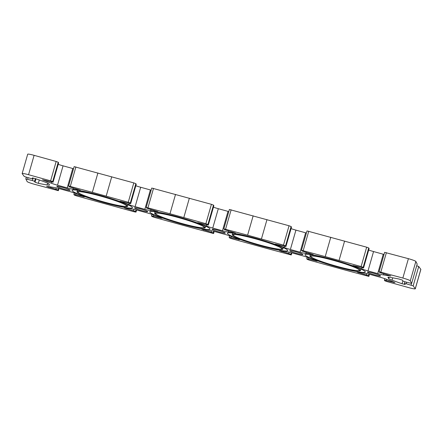 <?xml version="1.0" encoding="UTF-8"?>
<svg xmlns="http://www.w3.org/2000/svg" width="443" height="443" viewBox="0 0 443 443"><rect width="100%" height="100%" fill="white"/><g stroke="black" fill="none" stroke-linecap="round" stroke-linejoin="round"><path stroke-width="0.66" d="M337.123 266.453A26.314 2.475 -164 0 0 360.452 270.584A26.314 2.475 -164 0 0 335.849 260.949A26.314 2.475 -164 0 0 309.862 256.076A26.314 2.475 -164 0 0 337.123 266.453M337.5 267.057A31.375 2.951 16 0 1 305 254.681A31.375 2.951 16 0 1 335.982 260.495A31.375 2.951 16 0 1 365.32 271.98A31.375 2.951 16 0 1 337.5 267.057M259.498 245.023A26.314 2.475 -164 0 0 282.828 249.154A26.314 2.475 -164 0 0 258.225 239.525A26.314 2.475 -164 0 0 232.237 234.646A26.314 2.475 -164 0 0 259.498 245.023M259.875 245.627A31.375 2.951 16 0 1 227.375 233.251A31.375 2.951 16 0 1 258.358 239.065A31.375 2.951 16 0 1 287.695 250.55A31.375 2.951 16 0 1 259.875 245.627M181.874 223.599A26.314 2.475 -164 0 0 205.203 227.724A26.314 2.475 -164 0 0 180.6 218.094A26.314 2.475 -164 0 0 154.618 213.216A26.314 2.475 -164 0 0 181.874 223.599M182.256 224.197A31.375 2.951 16 0 1 149.751 211.82A31.375 2.951 16 0 1 180.733 217.635A31.375 2.951 16 0 1 210.071 229.12A31.375 2.951 16 0 1 182.256 224.197M28.551 174.708L50.618 180.844L52.678 181.608L53.06 182.234L42.462 179.803A50.602 4.762 -164 0 0 51.255 183.186A8.096 0.764 -164 0 0 57.507 185.207L67.209 187.887A8.096 0.764 -164 0 0 73.012 189.194A50.602 4.762 -164 0 0 80.338 190.257L71.09 187.389L68.97 186.603L68.582 185.982L92.354 192.323L128.243 202.274L130.303 203.038L130.685 203.664L120.086 201.227A50.602 4.762 -164 0 0 128.88 204.616A8.096 0.764 -164 0 0 135.126 206.637L144.833 209.317A8.096 0.764 -164 0 0 150.637 210.624A50.602 4.762 -164 0 0 157.963 211.688L148.715 208.819L146.589 208.033L146.207 207.407L169.979 213.753L205.868 223.704L207.922 224.468L208.31 225.094L197.711 222.657A50.602 4.762 -164 0 0 206.504 226.046A8.096 0.764 -164 0 0 212.751 228.067L222.458 230.748A8.096 0.764 -164 0 0 228.256 232.054A50.602 4.762 -164 0 0 235.587 233.118L226.34 230.249L224.213 229.463L223.831 228.837L247.598 235.183L283.492 245.134L285.547 245.898L285.929 246.524L275.336 244.087A50.602 4.762 -164 0 0 284.129 247.476A8.096 0.764 -164 0 0 290.375 249.498L300.077 252.178A8.096 0.764 -164 0 0 305.88 253.485A50.602 4.762 -164 0 0 313.212 254.548L303.964 251.679L301.838 250.893L301.456 250.267L325.223 256.613L361.111 266.559L363.171 267.328L363.553 267.949L352.96 265.518A50.602 4.762 -164 0 0 361.748 268.907A8.096 0.764 -164 0 0 368 270.928L377.702 273.602A8.096 0.764 -164 0 0 383.505 274.915A50.602 4.762 -164 0 0 390.837 275.972L381.589 273.109L379.463 272.323L379.081 271.697L402.848 278.043A7.082 0.664 16 0 1 410.296 280.807L411.63 283.448L404.985 281.792L402.892 281.012L402.438 280.12L399.115 279.046A50.602 4.762 -164 0 0 390.355 277.456A8.096 0.764 -164 0 0 387.935 277.318A8.096 0.764 -164 0 0 387.957 277.407L388.71 278.614A8.096 0.764 -164 0 0 392.049 280.148A50.602 4.762 -164 0 0 402.067 283.741L405.162 284.467L404.431 283.448L406.225 283.764L413.164 285.873L415.268 288.714A7.082 0.664 16 0 1 415.296 288.803A7.082 0.664 16 0 1 408.895 287.662L386.828 281.526L384.768 280.762L384.386 280.137L394.979 282.573A50.602 4.762 -164 0 0 386.191 279.184A8.096 0.764 -164 0 0 379.939 277.163L370.237 274.483A8.096 0.764 -164 0 0 364.434 273.176A50.602 4.762 -164 0 0 357.108 272.113L366.35 274.981L368.476 275.767L368.858 276.393L345.091 270.047L309.203 260.102L307.143 259.332L306.761 258.706L317.36 261.143A50.602 4.762 -164 0 0 308.566 257.754A8.096 0.764 -164 0 0 302.314 255.733L292.613 253.058A8.096 0.764 -164 0 0 286.809 251.746A50.602 4.762 -164 0 0 279.483 250.683L288.731 253.551L290.852 254.337L291.239 254.963L267.467 248.617L231.578 238.672L229.524 237.902L229.136 237.282L239.735 239.713A50.602 4.762 -164 0 0 230.941 236.324A8.096 0.764 -164 0 0 224.695 234.303L214.988 231.628A8.096 0.764 -164 0 0 209.19 230.316A50.602 4.762 -164 0 0 201.858 229.258L211.106 232.121L213.233 232.907L213.615 233.533L189.842 227.187L153.954 217.242L151.899 216.472L151.517 215.852L162.11 218.283A50.602 4.762 -164 0 0 153.317 214.894A8.096 0.764 -164 0 0 147.07 212.873L137.369 210.198A8.096 0.764 -164 0 0 131.565 208.886A50.602 4.762 -164 0 0 124.234 207.828L135.608 211.477L135.99 212.103L134.229 211.793L98.401 201.942L76.334 195.812L74.274 195.042L73.892 194.422L84.486 196.853A50.602 4.762 -164 0 0 75.698 193.464A8.096 0.764 -164 0 0 69.446 191.448L59.744 188.768A8.096 0.764 -164 0 0 53.941 187.461A50.602 4.762 -164 0 0 46.609 186.398L55.857 189.266L57.983 190.047L58.365 190.673L34.598 184.327A7.082 0.664 16 0 1 27.15 181.564L25.816 178.922L32.461 180.578L34.554 181.359L35.008 182.25L38.331 183.324A50.602 4.762 -164 0 0 47.091 184.914A8.096 0.764 -164 0 0 49.511 185.052A8.096 0.764 -164 0 0 49.489 184.964L48.736 183.762A8.096 0.764 -164 0 0 45.396 182.223A50.602 4.762 -164 0 0 35.379 178.629L32.284 177.909L33.015 178.922L31.22 178.607L24.282 176.497L22.178 173.662A7.082 0.664 16 0 1 22.15 173.567A7.082 0.664 16 0 1 28.551 174.708L34.105 155.338A7.082 0.664 -164 0 0 27.704 154.197L22.15 173.567M104.631 202.767A31.375 2.951 16 0 1 72.126 190.39A31.375 2.951 16 0 1 103.108 196.205A31.375 2.951 16 0 1 132.446 207.689A31.375 2.951 16 0 1 104.631 202.767M63.991 189.144A6.883 0.648 16 0 1 56.859 186.431A6.883 0.648 16 0 1 63.654 187.705A6.883 0.648 16 0 1 70.094 190.224A6.883 0.648 16 0 1 63.991 189.144M141.61 210.575A6.883 0.648 16 0 1 134.484 207.861A6.883 0.648 16 0 1 141.278 209.135A6.883 0.648 16 0 1 147.713 211.654A6.883 0.648 16 0 1 141.61 210.575M219.235 232.005A6.883 0.648 16 0 1 212.108 229.291A6.883 0.648 16 0 1 218.903 230.565A6.883 0.648 16 0 1 225.337 233.084A6.883 0.648 16 0 1 219.235 232.005M296.86 253.435A6.883 0.648 16 0 1 289.733 250.716A6.883 0.648 16 0 1 296.528 251.995A6.883 0.648 16 0 1 302.962 254.515A6.883 0.648 16 0 1 296.86 253.435M374.485 274.865A6.883 0.648 16 0 1 367.352 272.146A6.883 0.648 16 0 1 374.147 273.425A6.883 0.648 16 0 1 380.587 275.945A6.883 0.648 16 0 1 374.485 274.865M181.802 223.477A25.301 2.381 16 0 1 155.587 213.498A25.301 2.381 16 0 1 180.567 218.183A25.301 2.381 16 0 1 204.234 227.447A25.301 2.381 16 0 1 181.802 223.477M259.426 244.907A25.301 2.381 16 0 1 233.212 234.928A25.301 2.381 16 0 1 258.191 239.613A25.301 2.381 16 0 1 281.859 248.877A25.301 2.381 16 0 1 259.426 244.907M104.255 202.169A26.314 2.475 -164 0 0 127.584 206.294A26.314 2.475 -164 0 0 102.975 196.664A26.314 2.475 -164 0 0 76.993 191.786A26.314 2.475 -164 0 0 104.255 202.169M337.045 266.337A25.301 2.381 16 0 1 310.836 256.359A25.301 2.381 16 0 1 335.816 261.043A25.301 2.381 16 0 1 359.478 270.302A25.301 2.381 16 0 1 337.045 266.337M58.598 162.88L58.232 162.238L56.172 161.474L34.105 155.338M73.532 168.722A8.096 0.764 16 0 1 72.763 168.517L63.061 165.837A8.096 0.764 16 0 1 58.194 164.325M136.222 184.305L135.857 183.668L133.797 182.898L74.142 166.629M151.157 190.152A8.096 0.764 16 0 1 150.387 189.942L140.686 187.267A8.096 0.764 16 0 1 135.818 185.755M213.847 205.735L213.476 205.098L211.422 204.328L151.766 188.059M228.782 211.582A8.096 0.764 16 0 1 228.012 211.372L218.305 208.697A8.096 0.764 16 0 1 213.443 207.186M291.472 227.165L291.101 226.528L289.046 225.758L229.391 209.489M306.401 233.012A8.096 0.764 16 0 1 305.631 232.802L295.93 230.127A8.096 0.764 16 0 1 291.068 228.616M369.091 248.595L368.726 247.958L366.666 247.188L307.016 230.919M384.026 254.443A8.096 0.764 16 0 1 383.256 254.232L373.554 251.552A8.096 0.764 16 0 1 368.687 250.046M417.173 264.094L415.85 261.436A7.082 0.664 -164 0 0 408.402 258.673L384.64 252.349M415.296 288.803L420.85 269.433A7.082 0.664 -164 0 0 420.822 269.338L418.718 266.503L416.708 265.756M104.177 202.047A25.301 2.381 16 0 1 77.962 192.068A25.301 2.381 16 0 1 102.942 196.753A25.301 2.381 16 0 1 126.609 206.017A25.301 2.381 16 0 1 104.177 202.047M47.091 184.914L47.611 183.092M38.331 183.324L39.289 179.985M402.067 283.741L402.864 280.962M392.049 280.148L392.714 277.839M383.505 274.915L383.843 273.724M361.748 268.907L362.092 267.722M339.045 260.429L344.599 241.058M325.223 256.613L330.777 237.243M305.88 253.485L306.224 252.3M284.129 247.476L284.467 246.291M261.42 238.999L266.974 219.628M247.598 235.183L253.158 215.813M228.256 232.054L228.599 230.869M206.504 226.046L206.842 224.861M183.801 217.568L189.355 198.198M169.979 213.753L175.533 194.383M150.637 210.624L150.974 209.439M128.88 204.616L129.218 203.431M106.176 196.138L111.73 176.768M92.354 192.323L97.909 172.953M73.012 189.194L73.35 188.009M51.255 183.186L51.593 182.001M33.009 178.9L33.258 178.02M35.008 182.25L35.988 178.839M34.554 181.359L35.34 178.618M32.461 180.578L32.926 178.955M27.61 179.238L28.042 177.732M25.827 178.906L26.303 177.25L25.816 178.922M58.36 190.651L58.963 188.557L58.365 190.673M57.983 190.047L58.448 188.419M55.857 189.266L56.25 187.893M48.365 187.212L48.536 186.619M83.229 196.836L83.356 196.387M75.72 194.748L76.052 193.591M135.984 212.081L136.588 209.982M135.608 211.477L136.073 209.849M133.481 210.691L133.875 209.323M125.989 208.636L126.161 208.049M160.853 218.266L160.981 217.818M153.344 216.178L153.671 215.021M213.609 233.511L214.207 231.412L213.615 233.533M213.233 232.907L213.698 231.279M211.106 232.121L211.499 230.753M203.614 230.067L203.786 229.48M238.478 239.691L238.605 239.248M230.969 237.609L231.296 236.451M291.234 254.941L291.832 252.842M290.852 254.337L291.322 252.709M288.731 253.551L289.124 252.178M281.239 251.497L281.41 250.904M316.103 261.121L316.23 260.678M308.588 259.033L308.921 257.881M368.858 276.371L369.456 274.272L368.858 276.393M368.476 275.767L368.947 274.139M366.35 274.981L366.749 273.608M358.863 272.927L359.029 272.334M393.727 282.551L393.855 282.108M386.213 280.463L386.545 279.311M415.268 288.714L420.822 269.338M413.164 285.873L418.718 266.503M411.076 285.104L411.541 283.481M406.225 283.764L406.657 282.252M388.71 278.614L389.098 277.257M417.184 264.078L411.63 283.448L417.184 264.061M410.296 280.807L415.85 261.436M402.848 278.043L408.402 258.673M380.842 272.008L386.396 252.637M377.702 273.602L383.256 254.232M368 270.928L373.554 251.552M363.548 267.926L369.102 248.556M363.171 267.328L368.726 247.958M361.111 266.559L366.666 247.188M303.217 250.577L308.771 231.207M300.077 252.178L305.631 232.802M290.375 249.498L295.93 230.127M285.923 246.502L291.483 227.126M285.547 245.898L291.101 226.528M283.492 245.134L289.046 225.758M225.592 229.147L231.146 209.777M222.458 230.748L228.012 211.372M212.751 228.067L218.305 208.697M208.304 225.072L213.858 205.696M207.922 224.468L213.476 205.098M205.868 223.704L211.422 204.328M147.968 207.717L153.522 188.347M144.833 209.317L150.387 189.942M135.126 206.637L140.686 187.267M130.679 203.642L136.234 184.271M130.303 203.038L135.857 183.668M128.243 202.274L133.797 182.898M70.343 186.287L75.897 166.917M67.209 187.887L72.763 168.517M57.507 185.207L63.061 165.837M53.055 182.211L58.609 162.841M52.678 181.608L58.232 162.238M50.618 180.844L56.172 161.474M310.305 254.531L309.862 256.076M360.895 269.039L360.452 270.584M232.68 233.101L232.237 234.646M283.271 247.609L282.828 249.154M155.061 211.671L154.618 213.216M205.652 226.179L205.203 227.724M77.436 190.241L76.993 191.786M128.027 204.749L127.584 206.294M33.015 178.922L33.275 178.02M73.892 194.422L74.313 192.954M135.99 212.103L136.599 209.988M151.517 215.852L151.932 214.384M229.136 237.282L229.557 235.814M291.239 254.963L291.843 252.848M306.761 258.706L307.182 257.245M384.386 280.137L384.806 278.675M404.431 283.448L404.908 281.77M379.081 271.697L384.635 252.327M363.553 267.949L369.108 248.578M301.456 250.267L307.01 230.897M285.929 246.524L291.483 227.148M223.831 228.837L229.385 209.467M208.31 225.094L213.864 205.718M146.207 207.407L151.761 188.037M130.685 203.664L136.239 184.294M68.582 185.982L74.142 166.607M53.06 182.234L58.614 162.863"/></g></svg>
